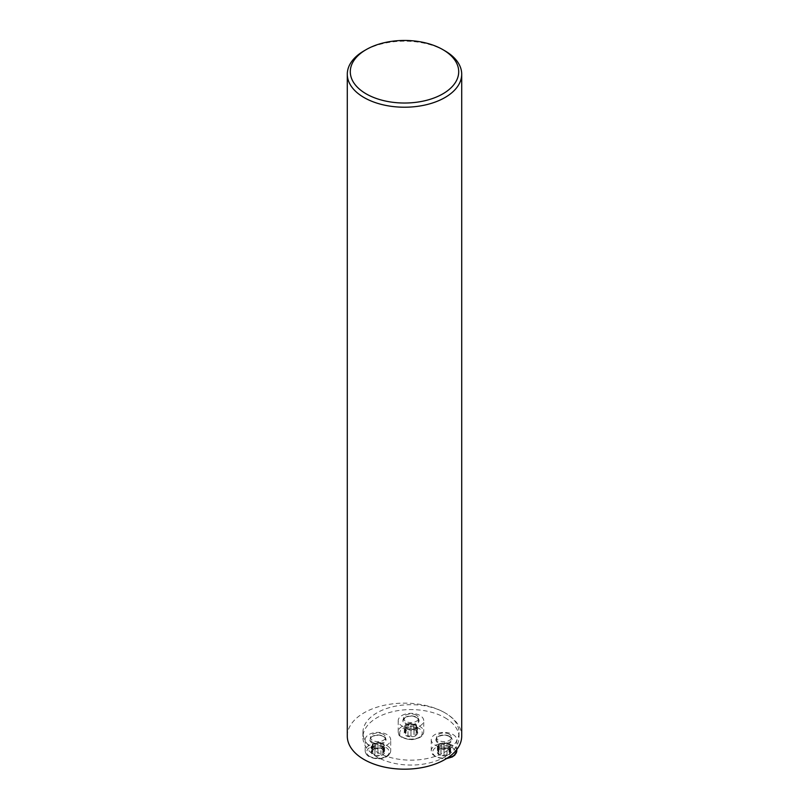 <?xml version="1.0" encoding="UTF-8"?>
<svg xmlns="http://www.w3.org/2000/svg" width="809" height="809" viewBox="0 0 809 809"><rect width="100%" height="100%" fill="white"/><g stroke="black" fill="none" stroke-linecap="round" stroke-linejoin="round"><path stroke-width="0.61" stroke-dasharray="4.04 3.03" d="M444.95 50.846A57.206 33.027 0 0 0 364.05 50.846M347.294 736.16A57.206 33.027 180 0 1 382.606 705.65A57.206 33.027 180 0 1 444.95 712.81A57.206 33.027 180 0 1 461.706 736.16M444.95 712.81A48.044 27.739 0 0 0 392.587 706.793A48.044 27.739 0 0 0 362.928 732.418A48.044 27.739 0 0 0 410.972 760.157A48.044 27.739 0 0 0 459.016 732.418A48.044 27.739 0 0 0 444.95 712.81M444.95 717.714A48.044 27.739 180 0 1 459.016 737.323A48.044 27.739 180 0 1 410.972 765.061A48.044 27.739 180 0 1 362.928 737.323A48.044 27.739 180 0 1 392.587 711.698A48.044 27.739 180 0 1 444.95 717.714M416.281 715.186A7.503 4.338 0 0 0 405.663 715.186A7.503 4.338 0 0 0 403.469 718.25A7.503 4.338 0 0 0 410.972 722.589A7.503 4.338 0 0 0 418.486 718.25A7.503 4.338 0 0 0 416.281 715.186M383.254 734.259A7.503 4.338 0 0 0 375.073 733.318A7.503 4.338 0 0 0 370.441 737.323A7.503 4.338 0 0 0 372.636 740.387A7.503 4.338 0 0 0 380.817 741.327A7.503 4.338 0 0 0 385.448 737.323A7.503 4.338 0 0 0 383.254 734.259M449.319 734.259A7.503 4.338 0 0 0 441.138 733.318A7.503 4.338 0 0 0 436.496 737.323A7.503 4.338 0 0 0 444.01 741.661A7.503 4.338 0 0 0 451.513 737.323A7.503 4.338 0 0 0 449.319 734.259M450.562 751.025L449.248 749.943L449.248 744.159L450.664 745.322L450.057 745.908L450.057 751.682L450.562 751.025L448.803 754.807A6.785 3.924 0 0 0 450.562 751.025A6.785 3.924 0 0 0 445.759 748.244A6.785 3.924 0 0 0 439.206 749.265A6.785 3.924 0 0 0 437.447 753.048A6.785 3.924 0 0 0 442.25 755.818A6.785 3.924 0 0 0 448.803 754.807L444.02 755.11L444.02 749.367L440.905 749.063L440.339 748.022A5.188 2.993 0 0 0 445.344 748.8A5.188 2.993 0 0 0 449.015 746.677L449.501 747.921L444.02 749.367M453.03 734.562A12.762 7.372 180 0 1 456.772 739.78A12.762 7.372 180 0 1 444.01 747.142A12.762 7.372 180 0 1 431.248 739.78A12.762 7.372 180 0 1 439.125 732.964A12.762 7.372 180 0 1 453.03 734.562M449.248 749.943L447.013 748.669L446.983 743.026L447.67 743.784A5.188 2.993 180 0 1 449.015 746.677L450.057 745.908M446.983 743.026L447.033 748.659L440.976 748.659L439.206 749.265L439.095 750.145L438.518 743.896L442.665 743.016A5.188 2.993 0 0 0 438.994 745.129A5.188 2.993 0 0 0 440.339 748.022L437.345 746.485L439.095 744.705M448.914 747.111L449.056 753.169L449.197 747.627M449.238 747.647L449.501 753.917L449.501 747.921M449.187 749.923L449.187 744.169L447.67 743.784A5.188 2.993 0 0 0 442.665 743.016L444.01 742.409L444.01 748.194L444.01 742.389L447.104 742.743M439.206 749.265L438.771 744.159M438.812 744.179L438.812 749.933L437.447 753.048L440.905 754.969L440.905 749.063M437.345 746.485L437.447 753.048M440.986 748.932L440.986 754.706L442.25 755.818L444.02 755.11M441.026 748.78L441.006 754.645L441.006 748.891M444.01 749.417L444.01 755.222L443.999 749.397M447.033 754.706L447.033 748.932M438.771 753.432L438.771 747.647M437.962 751.682L437.962 745.908M440.976 748.659L440.976 742.884M447.013 742.915L447.013 748.669L447.033 742.884M371.392 753.048L372.706 753.432L372.706 747.647L371.291 746.485L371.392 753.048L373.141 749.265A6.785 3.924 0 0 0 371.392 753.048A6.785 3.924 0 0 0 376.185 755.818A6.785 3.924 0 0 0 382.748 754.807A6.785 3.924 0 0 0 384.508 751.025A6.785 3.924 0 0 0 379.704 748.244A6.785 3.924 0 0 0 373.141 749.265L377.934 748.204L377.945 742.389L381.049 742.743L381.615 743.784A5.188 2.993 0 0 0 376.6 743.016A5.188 2.993 0 0 0 372.939 745.129L372.453 743.896L377.934 742.45M368.924 744.988A12.762 7.372 180 0 1 365.183 739.78A12.762 7.372 180 0 1 377.945 732.408A12.762 7.372 180 0 1 390.707 739.78A12.762 7.372 180 0 1 382.829 746.586A12.762 7.372 180 0 1 368.924 744.988M372.706 753.432L374.85 754.969L374.971 748.78L374.274 748.022A5.188 2.993 180 0 1 372.939 745.129L371.897 745.908L371.897 751.682M374.921 748.932L374.921 754.706L376.185 755.818L382.748 754.807L382.849 747.111L383.436 747.921L379.29 748.8A5.188 2.993 0 0 0 382.96 746.677A5.188 2.993 0 0 0 381.615 743.784L384.609 745.322L382.849 747.111M374.971 748.78L374.941 754.645L374.941 748.891M373.04 744.705L372.757 749.933L372.757 744.179M372.706 744.159L373.141 749.265M377.945 749.417L377.945 755.222L377.945 749.397L374.85 749.063M383.436 747.921L383.436 753.917L383.183 747.647M383.142 747.627L383.142 753.381L384.508 751.025L380.948 748.669L381.049 742.743M383.992 745.908L383.992 751.682L384.508 751.025M380.968 742.884L380.968 748.659L377.934 748.204M380.918 743.026L380.948 748.669L380.948 742.915M377.945 748.194L377.945 742.409L377.945 748.194M372.767 753.391L372.767 747.637L374.274 748.022A5.188 2.993 0 0 0 379.29 748.8L377.955 749.367L377.955 755.11M374.921 748.659L374.921 742.884M383.183 749.943L383.183 744.159M380.968 754.706L380.968 748.932M371.291 746.485L371.897 745.908M404.419 731.953L404.925 732.61L404.419 731.953L407.999 729.627L407.878 723.671L407.888 729.576L410.972 729.121L415.775 730.193A6.785 3.924 0 0 0 409.223 729.182A6.785 3.924 0 0 0 404.419 731.953A6.785 3.924 0 0 0 406.179 735.735A6.785 3.924 0 0 0 412.732 736.746A6.785 3.924 0 0 0 417.535 733.975A6.785 3.924 0 0 0 415.775 730.193L415.988 726.057A5.188 2.993 0 0 0 412.317 723.944L416.463 724.824L415.887 725.633M401.952 715.5A12.762 7.372 180 0 1 415.856 713.902A12.762 7.372 180 0 1 423.734 720.708A12.762 7.372 180 0 1 410.972 728.07A12.762 7.372 180 0 1 398.21 720.708A12.762 7.372 180 0 1 401.952 715.5M405.734 730.871L405.734 725.086L407.311 724.722A5.188 2.993 0 0 0 405.966 727.615L404.925 726.836L405.481 734.845L405.966 727.615A5.188 2.993 0 0 0 409.637 729.728A5.188 2.993 0 0 0 414.643 728.949A5.188 2.993 0 0 0 415.988 726.057L417.636 727.422L414.643 728.949L414.077 730.001L410.972 730.345L405.481 728.848M405.744 728.585L406.179 735.735L410.972 736.15L410.982 730.325L410.982 736.109L412.732 736.746L413.996 735.644L413.955 729.708M406.067 728.039L405.926 734.097L405.784 728.555M414.077 730.001L414.077 735.897L413.996 729.86M413.975 729.829L413.975 735.583L417.535 733.975L417.636 727.422M417.535 733.975L416.969 726.826M415.775 730.193L416.21 725.086M416.17 725.117L416.17 730.861L416.969 732.58M407.999 723.954L407.969 729.597L407.999 723.954L407.311 724.722A5.188 2.993 180 0 1 412.317 723.944L410.972 723.347L410.972 729.121L410.982 723.377M414.006 729.597L414.006 723.812M417.019 732.62L417.019 726.836M416.21 734.36L416.21 728.575M407.948 735.644L407.948 729.86M404.925 726.836L404.318 726.249L405.734 725.086M407.878 723.671L410.972 723.347M451.968 747.435A11.255 6.502 180 0 1 446.922 758.316A11.255 6.502 180 0 1 433.128 750.347A11.255 6.502 180 0 1 451.968 747.435M449.319 736.22A7.503 4.338 0 0 0 441.138 735.28A7.503 4.338 0 0 0 436.496 739.284A7.503 4.338 0 0 0 444.01 743.623A7.503 4.338 0 0 0 451.513 739.284A7.503 4.338 0 0 0 449.319 736.22M449.743 736.463A8.11 4.682 180 0 1 446.103 744.3A8.11 4.682 180 0 1 436.172 738.566A8.11 4.682 180 0 1 449.743 736.463M456.772 750.813A12.762 7.372 0 0 0 453.03 745.595A12.762 7.372 0 0 0 439.125 743.997A12.762 7.372 0 0 0 431.248 750.813A12.762 7.372 0 0 0 447.589 757.881M446.993 754.655L446.993 748.901M449.996 751.662L449.996 745.908M438.822 753.391L438.822 747.637M438.013 751.652L438.013 745.898M443.999 748.204L443.999 742.45M441.016 748.659L441.016 742.905M369.986 756.627A11.255 6.502 180 0 1 375.032 745.756A11.255 6.502 180 0 1 388.826 753.715A11.255 6.502 180 0 1 369.986 756.627M372.636 742.349A7.503 4.338 0 0 0 380.817 743.289A7.503 4.338 0 0 0 385.448 739.284A7.503 4.338 0 0 0 377.945 734.956A7.503 4.338 0 0 0 370.441 739.284A7.503 4.338 0 0 0 372.636 742.349M372.211 743.087A8.11 4.682 180 0 1 375.851 735.25A8.11 4.682 180 0 1 385.782 740.983A8.11 4.682 180 0 1 372.211 743.087M368.924 756.021A12.762 7.372 0 0 0 382.829 757.618A12.762 7.372 0 0 0 390.707 750.813A12.762 7.372 0 0 0 377.945 743.441A12.762 7.372 0 0 0 365.183 750.813A12.762 7.372 0 0 0 368.924 756.021M374.961 748.659L374.961 742.905M371.958 751.652L371.958 745.898M383.122 749.923L383.122 744.169M383.931 751.662L383.931 745.908M380.928 754.655L380.928 748.901M403.013 728.363A11.255 6.502 180 0 1 421.853 731.285A11.255 6.502 180 0 1 408.06 739.244A11.255 6.502 180 0 1 403.013 728.363M405.663 717.148A7.503 4.338 0 0 0 403.469 720.212A7.503 4.338 0 0 0 410.972 724.551A7.503 4.338 0 0 0 418.486 720.212A7.503 4.338 0 0 0 413.844 716.208A7.503 4.338 0 0 0 405.663 717.148M405.238 717.401A8.11 4.682 180 0 1 418.809 719.494A8.11 4.682 180 0 1 408.879 725.228A8.11 4.682 180 0 1 405.238 717.401M401.952 726.533A12.762 7.372 0 0 0 398.21 731.74A12.762 7.372 0 0 0 410.972 739.102A12.762 7.372 0 0 0 423.734 731.74A12.762 7.372 0 0 0 415.856 724.935A12.762 7.372 0 0 0 401.952 726.533M413.965 729.587L413.965 723.843M416.16 734.319L416.16 728.565M407.989 735.583L407.989 729.829M410.962 736.048L410.962 730.294M404.985 732.59L404.985 726.846M405.794 730.851L405.794 725.097M362.928 732.418L362.928 737.323M459.016 732.418L459.016 737.323M436.496 737.323L436.496 739.284C434.484 738.587 441.704 732.853 449.44 736.493L451.513 739.284L451.513 737.323M431.248 739.78L431.248 750.813L432.461 754.281L435.859 757.012L443.939 758.812L446.335 758.68M456.772 739.78L456.772 749.579M438.518 749.892L438.518 743.896M450.664 751.43L450.664 745.322M370.441 737.323L370.441 739.284C369.642 738.425 371.119 737.191 374.88 735.573C383.203 734.218 386.358 738.647 385.448 739.284L385.448 737.323M365.183 739.78L365.183 750.813C365.415 753.412 366.76 755.373 369.238 756.708C375.174 759.398 380.796 759.499 386.095 757.012C389.078 755.444 390.616 753.371 390.707 750.813L390.707 739.78M372.453 743.896L372.453 749.892M384.609 751.43L384.609 745.322M403.469 718.25L403.469 720.212L405.542 717.421C413.278 713.781 420.498 719.525 418.486 720.212L418.486 718.25M398.21 720.708L398.21 731.74C397.492 735.755 401.729 738.425 410.911 739.739C419.355 738.89 423.633 736.22 423.734 731.74L423.734 720.708M416.463 724.824L416.463 730.82M404.318 732.357L404.318 726.249M410.972 729.121L410.972 723.317"/><path stroke-width="1.21" d="M366.174 49.612L364.05 50.846A57.206 33.027 0 0 0 347.294 74.195A57.206 33.027 0 0 0 364.05 97.545A57.206 33.027 0 0 0 426.394 104.705A57.206 33.027 0 0 0 461.706 74.195A57.206 33.027 0 0 0 444.95 50.846L442.826 49.612A54.203 31.288 0 0 0 366.174 49.612A54.203 31.288 0 0 0 366.174 93.864A54.203 31.288 0 0 0 442.826 93.864A54.203 31.288 0 0 0 442.826 49.612M461.706 74.195L461.706 736.16A57.206 33.027 180 0 1 426.394 766.669A57.206 33.027 180 0 1 364.05 759.509A57.206 33.027 180 0 1 347.294 736.16L347.294 74.195M447.589 757.881A12.762 7.372 0 0 0 456.772 750.813L456.772 749.579M446.335 758.68L452.201 756.991L454.769 755.171L456.772 750.813"/></g></svg>
